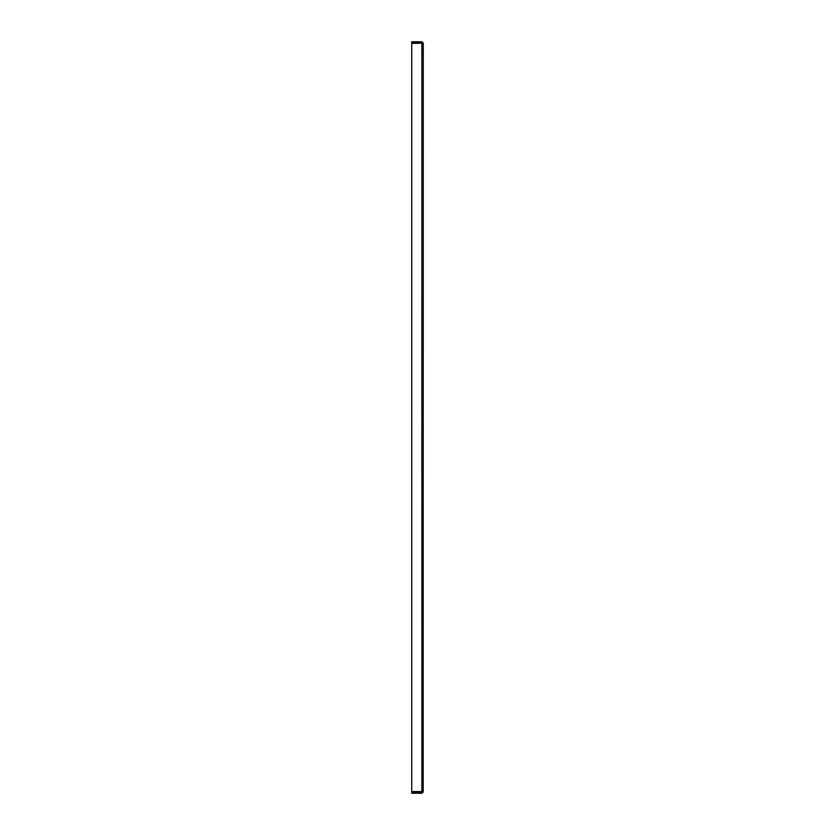 <?xml version="1.0" encoding="UTF-8"?>
<svg xmlns="http://www.w3.org/2000/svg" width="835" height="835" viewBox="0 0 835 835"><rect width="100%" height="100%" fill="white"/><g stroke="black" fill="none" stroke-linecap="round" stroke-linejoin="round"><path stroke-width="0.63" stroke-dasharray="4.17 3.13" d="M423.272 53.283L423.272 56.999L423.272 53.283M422.291 53.283L422.291 56.999L422.291 53.283M423.272 781.717L423.272 778.001L423.272 781.717M422.291 781.717L422.291 778.001L422.291 781.717M423.272 417.5L423.272 413.784L423.272 417.5M422.291 417.5L422.291 421.216L422.291 417.5M421.884 793.25L421.884 792.279L411.728 792.279L411.728 793.25L421.884 793.25L423.272 791.862L411.728 791.58L411.728 43.42L421.884 43.42L411.728 43.42L411.728 791.58L423.272 791.862L423.272 43.138L422.291 43.138L422.291 791.862L422.291 43.138L411.728 42.721L411.728 41.75L421.884 41.75L421.884 42.721M422.291 43.138L421.884 791.58L421.884 43.42L423.272 43.138L421.884 41.75M421.884 43.42L411.728 43.42L411.728 791.58L421.884 791.58L421.884 43.42M422.291 55.34L423.272 55.34L422.291 55.34M422.291 51.227L423.272 51.227L422.291 51.227M422.291 56.999L423.272 56.999M422.291 49.578L423.272 49.578M422.291 785.422L423.272 785.422M422.291 778.001L423.272 778.001M422.291 421.216L423.272 421.216L422.291 421.216M422.291 413.784L423.272 413.784L422.291 413.784"/><path stroke-width="1.25" d="M421.884 791.58L411.728 791.58L411.728 43.42L423.272 43.138L421.884 43.42L421.884 791.58L423.272 791.862L411.728 792.279L411.728 793.25L421.884 793.25L421.884 792.279M421.884 41.75L421.884 42.721L411.728 42.721L411.728 41.75L421.884 41.75L423.272 43.138L423.199 791.81M423.272 791.862L421.884 793.25"/></g></svg>
